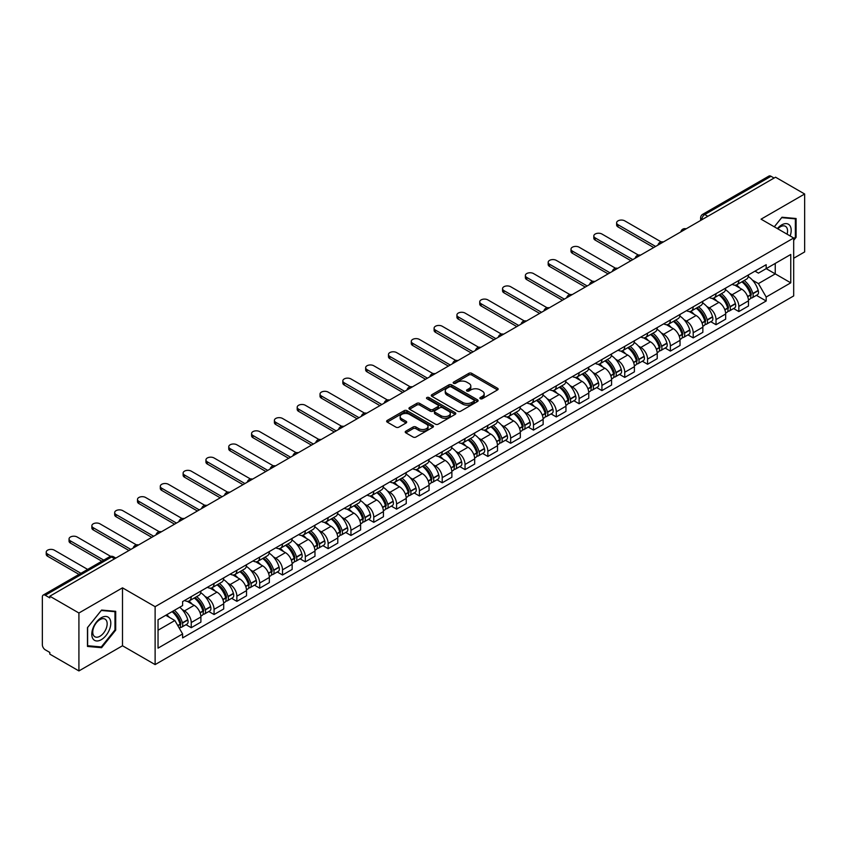<?xml version="1.0" encoding="UTF-8"?>
<svg xmlns="http://www.w3.org/2000/svg" width="847" height="847" viewBox="0 0 847 847"><rect width="100%" height="100%" fill="white"/><g stroke="black" fill="none" stroke-linecap="round" stroke-linejoin="round"><path stroke-width="1.27" d="M480.291 398.715A1.419 0.815 0 0 0 482.303 398.715L497.549 389.906A2.033 1.175 0 0 0 498.152 389.08A2.033 1.175 0 0 0 497.549 388.254L471.715 373.336A2.033 1.175 0 0 0 468.836 373.336L453.59 382.135A1.419 0.815 0 0 0 453.166 382.717A1.419 0.815 0 0 0 453.59 383.299A1.419 0.815 0 0 0 455.601 383.299L457.571 382.156A6.501 3.748 0 0 1 466.761 382.156L468.91 383.405A6.501 3.748 0 0 1 470.816 386.052A6.501 3.748 0 0 1 468.91 388.709L466.941 389.842A1.419 0.815 0 0 0 466.517 390.425A1.419 0.815 0 0 0 466.941 391.007A1.419 0.815 0 0 0 468.952 391.007L470.921 389.864A6.501 3.748 0 0 1 480.111 389.864L482.261 391.113A6.501 3.748 0 0 1 484.166 393.76A6.501 3.748 0 0 1 482.261 396.417L480.291 397.561A1.419 0.815 0 0 0 479.878 398.132A1.419 0.815 0 0 0 480.291 398.715L480.291 397.561M405.819 431.187A2.033 1.175 0 0 0 405.226 432.012A2.033 1.175 0 0 0 405.819 432.849L413.071 437.031A2.033 1.175 0 0 0 415.941 437.031L432.881 427.248A2.033 1.175 0 0 0 433.473 426.422A2.033 1.175 0 0 0 432.881 425.596L407.036 410.668A2.033 1.175 0 0 0 404.167 410.668L387.227 420.451A2.033 1.175 0 0 0 386.634 421.277A2.033 1.175 0 0 0 387.227 422.113L395.983 427.163A2.033 1.175 0 0 0 398.852 427.163L406.105 422.981A2.033 1.175 0 0 0 406.698 422.155A2.033 1.175 0 0 0 406.105 421.319L401.764 418.82A5.431 3.134 0 0 1 400.165 416.597A5.431 3.134 0 0 1 403.521 413.707A5.431 3.134 0 0 1 409.44 414.384L426.454 424.199A5.431 3.134 0 0 1 428.042 426.422A5.431 3.134 0 0 1 424.696 429.313A5.431 3.134 0 0 1 418.778 428.635L415.941 427.004A2.033 1.175 0 0 0 413.071 427.004L405.819 431.187L405.819 432.849L413.071 428.688L413.071 427.004M155.117 606.674L122.497 587.839L78.919 613.006L49.814 596.203L775.545 177.203L804.65 194.005L761.061 219.172L793.681 237.996L155.117 606.674L155.117 664.599L793.681 295.931L793.681 237.996M457.719 411.25A2.033 1.175 0 0 0 460.588 411.25L477.528 401.467A2.033 1.175 0 0 0 478.121 400.642A2.033 1.175 0 0 0 477.528 399.816L451.684 384.898A2.033 1.175 0 0 0 448.815 384.898L431.875 394.681A2.033 1.175 0 0 0 431.282 395.507A2.033 1.175 0 0 0 431.875 396.332L457.719 411.25M427.491 399.022A1.419 0.815 0 0 1 428.931 399.223L428.931 397.539L455.199 412.701A2.033 1.175 0 0 1 455.792 413.537A2.033 1.175 0 0 1 455.199 414.363L438.259 424.146A2.033 1.175 0 0 1 435.39 424.146L409.546 409.217L409.546 407.566A2.033 1.175 0 0 0 408.953 408.392A2.033 1.175 0 0 0 409.546 409.217M409.546 407.566L416.798 403.384A2.033 1.175 0 0 1 419.667 403.384L430.149 409.429A2.033 1.175 0 0 0 433.018 409.429L437.835 406.655A2.033 1.175 0 0 0 438.428 405.819A2.033 1.175 0 0 0 437.835 404.993L426.92 398.693A1.419 0.815 0 0 1 426.507 398.111A1.419 0.815 0 0 1 427.386 397.359A1.419 0.815 0 0 1 428.931 397.539M78.919 613.006L78.919 670.93L49.814 654.128L49.814 652.444L45.272 649.818A4.14 2.393 -120 0 1 42.35 644.758L42.35 596.966A4.14 2.393 -120 0 1 43.208 595.07L109.464 556.818A4.14 2.393 60 0 1 111.529 557.019L45.272 595.272A4.14 2.393 -120 0 0 43.208 595.07M793.681 258.261L804.65 251.93L804.65 194.005M78.919 670.93L122.497 645.774L155.117 664.599M49.814 596.203L49.814 597.887L45.272 595.272M707.827 216.303L704.757 214.524A4.14 2.393 60 0 0 702.682 214.323L768.938 176.07A4.14 2.393 60 0 1 771.014 176.271L704.757 214.524A4.14 2.393 120 0 0 701.835 219.595L701.835 219.765M774.084 178.05L771.014 176.271M738.838 280.473A9.518 5.495 60 0 1 736.858 284.74L746.514 279.171A9.518 5.495 -120 0 0 748.483 274.904M729.669 293.337L732.104 294.745A9.518 5.495 60 0 1 738.838 306.402L748.483 300.823A9.518 5.495 -120 0 0 741.76 289.176L734.847 285.185M748.483 300.823L748.483 305.979L738.838 311.548L733.597 308.53M736.858 284.74A9.518 5.495 60 0 1 732.179 284.317M738.838 306.402L738.838 311.548M716.022 293.644A9.518 5.495 60 0 1 714.042 297.922L723.698 292.342A9.518 5.495 -120 0 0 725.667 288.075M710.781 321.701L716.022 324.719L725.667 319.15L725.667 313.993A9.518 5.495 -120 0 0 718.944 302.347L712.031 298.356M714.042 297.922A9.518 5.495 60 0 1 709.363 297.488M706.853 306.508L709.288 307.916A9.518 5.495 60 0 1 716.022 319.573L716.022 324.719M693.195 306.815A9.518 5.495 60 0 1 691.226 311.093L700.882 305.513A9.518 5.495 -120 0 0 702.851 301.246M687.965 334.872L693.206 337.889L702.851 332.32L702.851 327.175A9.518 5.495 -120 0 0 696.128 315.518L689.214 311.527M691.226 311.093A9.518 5.495 60 0 1 686.546 310.658M684.037 319.69L686.472 321.087A9.518 5.495 60 0 1 693.206 332.744L693.206 337.889M670.379 319.997A9.518 5.495 60 0 1 668.41 324.263L678.066 318.694A9.518 5.495 -120 0 0 680.035 314.417M665.149 348.043L670.379 351.071L680.035 345.491L680.035 340.346A9.518 5.495 -120 0 0 673.312 328.689L666.398 324.697M668.41 324.263A9.518 5.495 60 0 1 663.73 323.829M661.221 332.86L663.656 334.258A9.518 5.495 60 0 1 670.379 345.915L670.379 351.071M647.563 333.167A9.518 5.495 60 0 1 645.594 337.434L655.25 331.865A9.518 5.495 -120 0 0 657.219 327.588M642.333 361.214L647.563 364.242L657.219 358.662L657.219 353.517A9.518 5.495 -120 0 0 650.496 341.86L643.582 337.879M645.594 337.434A9.518 5.495 60 0 1 640.914 337.011M638.405 346.031L640.84 347.439A9.518 5.495 60 0 1 647.563 359.086L647.563 364.242M624.747 346.338A9.518 5.495 60 0 1 622.778 350.605L632.434 345.036A9.518 5.495 -120 0 0 634.403 340.769M619.517 374.395L624.747 377.413L634.403 371.844L634.403 366.687A9.518 5.495 -120 0 0 627.68 355.031L620.766 351.05M622.778 350.605A9.518 5.495 60 0 1 618.098 350.182M615.589 359.202L618.024 360.61A9.518 5.495 60 0 1 624.747 372.267L624.747 377.413M601.931 359.509A9.518 5.495 60 0 1 599.962 363.787L609.618 358.207A9.518 5.495 -120 0 0 611.587 353.94M596.701 387.566L601.931 390.583L611.587 385.014L611.587 379.858A9.518 5.495 -120 0 0 604.864 368.212L597.95 364.221M599.962 363.787A9.518 5.495 60 0 1 595.282 363.352M592.773 372.373L595.208 373.781A9.518 5.495 60 0 1 601.931 385.438L601.931 390.583M579.115 372.68A9.518 5.495 60 0 1 577.146 376.957L586.802 371.378A9.518 5.495 -120 0 0 588.771 367.111M573.885 400.737L579.115 403.754L588.771 398.185L588.771 393.04A9.518 5.495 -120 0 0 582.048 381.383L575.134 377.391M577.146 376.957A9.518 5.495 60 0 1 572.466 376.523M569.957 385.554L572.392 386.952A9.518 5.495 60 0 1 579.115 398.609L579.115 403.754M556.299 385.861A9.518 5.495 60 0 1 554.33 390.128L563.986 384.559A9.518 5.495 -120 0 0 565.955 380.282M551.069 413.908L556.299 416.936L565.955 411.356L565.955 406.211A9.518 5.495 -120 0 0 559.232 394.554L552.318 390.562M554.33 390.128A9.518 5.495 60 0 1 549.65 389.694M547.141 398.725L549.576 400.123A9.518 5.495 60 0 1 556.299 411.78L556.299 416.936M533.483 399.032A9.518 5.495 60 0 1 531.514 403.299L541.169 397.73A9.518 5.495 -120 0 0 543.139 393.453M528.253 427.079L533.483 430.107L543.139 424.527L543.139 419.381A9.518 5.495 -120 0 0 536.416 407.725L529.502 403.733M531.514 403.299A9.518 5.495 60 0 1 526.834 402.876M524.325 411.896L526.76 413.304A9.518 5.495 60 0 1 533.483 424.95L533.483 430.107M510.667 412.203A9.518 5.495 60 0 1 508.698 416.47L518.353 410.901A9.518 5.495 -120 0 0 520.323 406.634M505.437 440.26L510.667 443.277L520.323 437.708L520.323 432.552A9.518 5.495 -120 0 0 513.6 420.895L506.686 416.915M508.698 416.47A9.518 5.495 60 0 1 504.018 416.046M501.509 425.067L503.944 426.475A9.518 5.495 60 0 1 510.667 438.121L510.667 443.277M487.851 425.374A9.518 5.495 60 0 1 485.882 429.651L495.537 424.072A9.518 5.495 -120 0 0 497.507 419.805M482.621 453.431L487.851 456.448L497.507 450.879L497.507 445.723A9.518 5.495 -120 0 0 490.784 434.077L483.87 430.085M485.882 429.651A9.518 5.495 60 0 1 481.202 429.217M478.693 438.238L481.128 439.646A9.518 5.495 60 0 1 487.851 451.303L487.851 456.448M465.035 438.545A9.518 5.495 60 0 1 463.065 442.822L472.721 437.243A9.518 5.495 -120 0 0 474.691 432.976M459.805 466.602L465.035 469.619L474.691 464.05L474.691 458.894A9.518 5.495 -120 0 0 467.968 447.248L461.054 443.256M463.065 442.822A9.518 5.495 60 0 1 458.386 442.388M455.877 451.419L458.312 452.817A9.518 5.495 60 0 1 465.035 464.474L465.035 469.619M442.219 451.726A9.518 5.495 60 0 1 440.249 455.993L449.905 450.424A9.518 5.495 -120 0 0 451.875 446.147M436.988 479.773L442.219 482.801L451.875 477.221L451.875 472.075A9.518 5.495 -120 0 0 445.151 460.419L438.238 456.427M440.249 455.993A9.518 5.495 60 0 1 435.57 455.559M433.061 464.59L435.496 465.988A9.518 5.495 60 0 1 442.219 477.644L442.219 482.801M419.403 464.897A9.518 5.495 60 0 1 417.433 469.164L427.089 463.595A9.518 5.495 -120 0 0 429.058 459.318M414.172 492.943L419.403 495.971L429.058 490.392L429.058 485.246A9.518 5.495 -120 0 0 422.325 473.589L415.422 469.598M417.433 469.164A9.518 5.495 60 0 1 412.754 468.74M410.244 477.761L412.68 479.169A9.518 5.495 60 0 1 419.403 490.815L419.403 495.971M396.587 478.068A9.518 5.495 60 0 1 394.617 482.335L404.273 476.766A9.518 5.495 -120 0 0 406.242 472.499M391.356 506.125L396.587 509.142L406.242 503.573L406.242 498.417A9.518 5.495 -120 0 0 399.509 486.76L392.606 482.779M394.617 482.335A9.518 5.495 60 0 1 389.938 481.911M387.428 490.932L389.864 492.34A9.518 5.495 60 0 1 396.587 503.986L396.587 509.142M373.771 491.239A9.518 5.495 60 0 1 371.801 495.516L381.457 489.937A9.518 5.495 -120 0 0 383.426 485.67M368.54 519.296L373.771 522.313L383.426 516.744L383.426 511.588A9.518 5.495 -120 0 0 376.693 499.942L369.79 495.95M371.801 495.516A9.518 5.495 60 0 1 367.122 495.082M364.612 504.103L367.047 505.511A9.518 5.495 60 0 1 373.771 517.168L373.771 522.313M350.954 504.41A9.518 5.495 60 0 1 348.985 508.687L358.641 503.107A9.518 5.495 -120 0 0 360.61 498.841M345.724 532.467L350.954 535.484L360.61 529.915L360.61 524.759A9.518 5.495 -120 0 0 353.877 513.113L346.974 509.121M348.985 508.687A9.518 5.495 60 0 1 344.305 508.253M341.796 517.273L344.231 518.682A9.518 5.495 60 0 1 350.954 530.338L350.954 535.484M328.138 517.591A9.518 5.495 60 0 1 326.169 521.858L335.825 516.289A9.518 5.495 -120 0 0 337.794 512.012M322.908 545.637L328.138 548.665L337.794 543.086L337.794 537.94A9.518 5.495 -120 0 0 331.061 526.283L324.157 522.292M326.169 521.858A9.518 5.495 60 0 1 321.489 521.424M318.98 530.455L321.415 531.852A9.518 5.495 60 0 1 328.138 543.509L328.138 548.665M305.322 530.762A9.518 5.495 60 0 1 303.353 535.029L313.009 529.46A9.518 5.495 -120 0 0 314.978 525.182M300.092 558.808L305.322 561.836L314.978 556.257L314.978 551.111A9.518 5.495 -120 0 0 308.244 539.454L301.341 535.463M303.353 535.029A9.518 5.495 60 0 1 298.673 534.605M296.164 543.626L298.599 545.034A9.518 5.495 60 0 1 305.322 556.68L305.322 561.836M282.506 543.933A9.518 5.495 60 0 1 280.537 548.2L290.193 542.631A9.518 5.495 -120 0 0 292.162 538.364M277.276 571.979L282.506 575.007L292.162 569.438L292.162 564.282A9.518 5.495 -120 0 0 285.428 552.625L278.525 548.644M280.537 548.2A9.518 5.495 60 0 1 275.857 547.776M273.348 556.797L275.783 558.205A9.518 5.495 60 0 1 282.506 569.851L282.506 575.007M259.69 557.104A9.518 5.495 60 0 1 257.721 561.37L267.377 555.801A9.518 5.495 -120 0 0 269.346 551.535M254.46 585.161L259.69 588.178L269.346 582.609L269.346 577.453A9.518 5.495 -120 0 0 262.612 565.807L255.709 561.815M257.721 561.37A9.518 5.495 60 0 1 253.031 560.947M250.532 569.967L252.967 571.376A9.518 5.495 60 0 1 259.69 583.032L259.69 588.178M236.874 570.275A9.518 5.495 60 0 1 234.905 574.552L244.561 568.972A9.518 5.495 -120 0 0 246.53 564.705M231.644 598.331L236.874 601.349L246.53 595.78L246.53 590.624A9.518 5.495 -120 0 0 239.796 578.977L232.893 574.986M234.905 574.552A9.518 5.495 60 0 1 230.215 574.118M227.716 583.138L230.151 584.546A9.518 5.495 60 0 1 236.874 596.203L236.874 601.349M214.058 583.445A9.518 5.495 60 0 1 212.089 587.723L221.745 582.143A9.518 5.495 -120 0 0 223.714 577.876M208.828 611.502L214.058 614.53L223.714 608.951L223.714 603.805A9.518 5.495 -120 0 0 216.98 592.148L210.077 588.157M212.089 587.723A9.518 5.495 60 0 1 207.399 587.289M204.9 596.32L207.335 597.717A9.518 5.495 60 0 1 214.058 609.374L214.058 614.53M191.242 596.627A9.518 5.495 60 0 1 189.273 600.894L198.929 595.325A9.518 5.495 -120 0 0 200.898 591.047M186.012 624.673L191.242 627.701L200.898 622.122L200.898 616.976A9.518 5.495 -120 0 0 194.164 605.319L187.261 601.328M189.273 600.894A9.518 5.495 60 0 1 184.582 600.47M182.084 609.491L184.508 610.899A9.518 5.495 60 0 1 191.242 622.545L191.242 627.701M754.995 271.146L758.436 273.126L790.759 254.471L775.249 263.417L775.249 273.888L758.436 283.597L752.485 280.166M158.04 630.232L174.863 620.523L182.613 633.948L158.04 648.135L158.04 619.76L182.613 605.573L182.613 601.603L766.186 264.688L766.186 268.647L790.759 282.834L766.186 297.022L758.436 283.597M790.759 254.471L790.759 282.834M182.613 633.948L182.613 637.918L766.186 300.992L766.186 297.022M793.681 240.326L796.095 237.319L796.095 218.505L781.982 217.234L774.296 226.805M122.497 587.839L122.497 645.774M87.474 646.441L101.587 647.701L115.7 630.136L115.7 611.322L101.587 610.062L87.474 627.616L87.474 646.441M174.863 620.523L165.79 615.282M756.413 295.349L766.186 300.992M795.365 236.895L796.095 237.319M100.094 646.833L101.587 647.701M114.97 629.723L115.7 630.136M480.852 398.916L482.261 398.101A6.501 3.748 0 0 0 484.166 395.454L484.166 393.76M470.816 386.052L470.816 387.746A6.501 3.748 0 0 1 468.91 390.393L467.502 391.208M497.528 389.927L471.715 375.02A2.033 1.175 0 0 0 468.836 375.02L454.151 383.5M477.496 401.489L451.684 386.581A2.033 1.175 0 0 0 448.815 386.581L431.896 396.354M473.939 401.224A1.419 0.815 0 0 0 474.352 400.642A1.419 0.815 0 0 0 473.939 400.059L451.25 386.963A1.419 0.815 0 0 0 449.249 386.963L447.163 388.17A6.501 3.748 0 0 0 445.257 390.816A6.501 3.748 0 0 0 447.163 393.474L462.663 402.42A6.501 3.748 0 0 0 471.853 402.42L473.939 401.224L473.939 402.907A1.419 0.815 0 0 0 474.352 402.336L474.352 400.642M445.257 390.816L445.257 392.51A6.501 3.748 0 0 0 447.163 395.168L447.163 393.474M473.939 402.907L471.853 404.114A6.501 3.748 0 0 1 462.663 404.114L447.163 395.168M409.577 409.239L416.798 405.067L416.798 403.384M438.428 405.819L438.428 407.513A2.033 1.175 0 0 1 437.835 408.339L433.018 411.123A2.033 1.175 0 0 1 430.149 411.123L419.667 405.067A2.033 1.175 0 0 0 416.798 405.067M428.931 399.223L455.178 414.374M441.022 415.708A5.431 3.134 0 0 0 446.941 416.385A5.431 3.134 0 0 0 450.297 413.495A5.431 3.134 0 0 0 448.709 411.271L442.716 407.809A2.033 1.175 0 0 0 439.837 407.809L435.03 410.594A2.033 1.175 0 0 0 434.437 411.42A2.033 1.175 0 0 0 435.03 412.245L441.022 415.708L441.022 417.402A5.431 3.134 0 0 0 446.941 418.079A5.431 3.134 0 0 0 450.297 415.178L450.297 413.495M434.437 411.42L434.437 413.103A2.033 1.175 0 0 0 435.03 413.939L435.03 412.245M441.022 417.402L435.03 413.939M428.042 426.422L428.042 428.106A5.431 3.134 0 0 1 424.696 431.007A5.431 3.134 0 0 1 418.778 430.329L415.941 428.688A2.033 1.175 0 0 0 413.071 428.688M400.165 416.597L400.165 418.291A5.431 3.134 0 0 0 401.764 420.504L401.764 418.82M406.105 421.319L406.105 422.981L401.764 420.504M432.881 425.596L432.881 427.248L407.036 412.362A2.033 1.175 0 0 0 404.167 412.362L387.248 422.124L387.227 420.451M742.427 281.532A13.033 7.528 60 0 1 742.491 281.575A13.033 7.528 60 0 1 751.067 293.263L751.141 293.538A2.53 1.461 60 0 1 750.738 295.529A2.53 1.461 60 0 1 750.686 295.55M661.179 241.893L624.747 220.855A4.754 2.742 -0 0 0 619.57 220.262A4.754 2.742 -0 0 0 616.627 222.803A4.754 2.742 -0 0 0 618.024 224.741L618.024 226.943A4.754 2.742 180 0 1 616.627 224.995L616.627 222.803M741.856 281.86A15.722 9.073 60 0 1 750.495 294.83L750.569 295.105A5.22 3.017 60 0 1 749.743 299.203L748.452 299.954M750.643 298.049A5.22 3.017 -120 0 0 752.083 297.858A5.22 3.017 -120 0 0 752.909 293.75L752.835 293.486A15.722 9.073 -120 0 0 744.195 280.516M748.293 276.567A15.722 9.073 60 0 1 758.171 290.405L758.245 290.669A5.22 3.017 60 0 1 757.419 294.767L752.083 297.858M653.715 247.546L618.024 226.943M736.488 284.931A15.722 9.073 60 0 1 739.78 288.022M655.61 246.445L618.024 224.741M747.414 288.044L749.426 289.208M790.166 235.964A13.446 7.761 120 0 0 789.923 225.651A13.446 7.761 120 0 0 777.377 228.584M787.085 234.185A10.175 5.876 120 0 0 786.588 227.367A10.175 5.876 120 0 0 785.444 226.308A10.175 5.876 120 0 0 777.8 228.828M774.317 226.816L781.686 217.658L795.365 218.875L795.365 237.107L793.681 239.203M794.454 218.357L795.365 218.875M109.528 618.469A13.446 7.761 120 0 0 96.537 621.952A13.446 7.761 120 0 0 93.064 638.956A13.446 7.761 120 0 0 106.044 635.472A13.446 7.761 120 0 0 109.528 618.469M106.193 620.184A10.175 5.876 120 0 0 105.049 619.125A10.175 5.876 120 0 0 95.573 623.879A10.175 5.876 120 0 0 93.721 635.695A10.175 5.876 120 0 0 94.875 636.753A10.175 5.876 120 0 0 104.34 632.01A10.175 5.876 120 0 0 106.193 620.184M101.291 646.949L87.622 645.721L87.622 627.489L101.291 610.475L114.97 611.703L114.97 629.935L101.291 646.949M114.059 611.174L114.97 611.703M719.611 294.703A13.033 7.528 60 0 1 719.675 294.745A13.033 7.528 60 0 1 728.251 306.434L728.325 306.709A2.53 1.461 60 0 1 727.922 308.7A2.53 1.461 60 0 1 727.869 308.732M638.363 255.063L601.931 234.026A4.754 2.742 -0 0 0 596.754 233.433A4.754 2.742 -0 0 0 593.811 235.974A4.754 2.742 -0 0 0 595.208 237.912L595.208 240.114A4.754 2.742 180 0 1 593.811 238.166L593.811 235.974M719.039 295.031A15.722 9.073 60 0 1 727.679 308.012L727.753 308.276A5.22 3.017 60 0 1 726.927 312.374L725.635 313.125M727.827 311.22A5.22 3.017 -120 0 0 729.267 311.029A5.22 3.017 -120 0 0 730.093 306.921L730.019 306.656A15.722 9.073 -120 0 0 721.379 293.687M725.477 289.748A15.722 9.073 60 0 1 735.355 303.575L735.429 303.84A5.22 3.017 60 0 1 734.603 307.948L729.267 311.029M630.899 260.717L595.208 240.114M713.672 298.102A15.722 9.073 60 0 1 716.964 301.204M632.794 259.616L595.208 237.912M724.598 301.225L726.61 302.379M696.795 307.885A13.033 7.528 60 0 1 696.859 307.916A13.033 7.528 60 0 1 705.435 319.615L705.509 319.88A2.53 1.461 60 0 1 705.106 321.871A2.53 1.461 60 0 1 705.053 321.902M615.547 268.234L579.115 247.208A4.754 2.742 -0 0 0 573.938 246.604A4.754 2.742 -0 0 0 570.994 249.145A4.754 2.742 -0 0 0 572.392 251.093L572.392 253.285A4.754 2.742 180 0 1 570.994 251.337L570.994 249.145M696.223 308.213A15.722 9.073 60 0 1 704.863 321.182L704.937 321.447A5.22 3.017 60 0 1 704.111 325.555L702.809 326.296M705 324.39A5.22 3.017 -120 0 0 706.451 324.2A5.22 3.017 -120 0 0 707.277 320.102L707.203 319.827A15.722 9.073 -120 0 0 698.563 306.858M702.661 302.919A15.722 9.073 60 0 1 712.539 316.746L712.613 317.011A5.22 3.017 60 0 1 711.787 321.119L706.451 324.2M608.082 273.888L572.392 253.285M690.856 311.273A15.722 9.073 60 0 1 694.148 314.375M609.978 272.787L572.392 251.093M701.782 314.396L703.793 315.55M673.979 321.055A13.033 7.528 60 0 1 674.043 321.087A13.033 7.528 60 0 1 682.618 332.786L682.693 333.051A2.53 1.461 60 0 1 682.29 335.041A2.53 1.461 60 0 1 682.237 335.073M592.731 281.405L556.299 260.378A4.754 2.742 -0 0 0 551.122 259.785A4.754 2.742 -0 0 0 548.178 262.316A4.754 2.742 -0 0 0 549.576 264.264L549.576 266.456A4.754 2.742 180 0 1 548.178 264.518L548.178 262.316M673.407 321.384A15.722 9.073 60 0 1 682.047 334.353L682.121 334.618A5.22 3.017 60 0 1 681.295 338.726L679.993 339.478M682.184 337.572A5.22 3.017 -120 0 0 683.635 337.371A5.22 3.017 -120 0 0 684.461 333.273L684.387 332.998A15.722 9.073 -120 0 0 675.747 320.028M679.845 316.09A15.722 9.073 60 0 1 689.723 329.917L689.797 330.192A5.22 3.017 60 0 1 688.971 334.29L683.635 337.371M585.266 287.059L549.576 266.456M668.039 324.443A15.722 9.073 60 0 1 671.322 327.545M587.162 285.958L549.576 264.264M678.966 327.567L680.977 328.721M651.163 334.226A13.033 7.528 60 0 1 651.227 334.258A13.033 7.528 60 0 1 659.802 345.957L659.877 346.222A2.53 1.461 60 0 1 659.474 348.212A2.53 1.461 60 0 1 659.421 348.244M569.915 294.587L533.483 273.549A4.754 2.742 -0 0 0 528.306 272.956A4.754 2.742 -0 0 0 525.362 275.487A4.754 2.742 -0 0 0 526.76 277.435L526.76 279.626A4.754 2.742 180 0 1 525.362 277.689L525.362 275.487M650.591 334.554A15.722 9.073 60 0 1 659.231 347.524L659.305 347.799A5.22 3.017 60 0 1 658.479 351.897L657.177 352.648M659.368 350.743A5.22 3.017 -120 0 0 660.819 350.542A5.22 3.017 -120 0 0 661.645 346.444L661.571 346.169A15.722 9.073 -120 0 0 652.931 333.199M657.028 329.261A15.722 9.073 60 0 1 666.907 343.088L666.981 343.363A5.22 3.017 60 0 1 666.155 347.461L660.819 350.542M562.45 300.23L526.76 279.626M645.223 337.614A15.722 9.073 60 0 1 648.506 340.716M564.346 299.139L526.76 277.435M656.15 340.738L658.161 341.902M628.347 347.397A13.033 7.528 60 0 1 628.41 347.439A13.033 7.528 60 0 1 636.986 359.128L637.06 359.403A2.53 1.461 60 0 1 636.658 361.394A2.53 1.461 60 0 1 636.605 361.415M547.098 307.757L510.667 286.72A4.754 2.742 -0 0 0 505.49 286.127A4.754 2.742 -0 0 0 502.546 288.668A4.754 2.742 -0 0 0 503.944 290.606L503.944 292.797A4.754 2.742 180 0 1 502.546 290.86L502.546 288.668M627.775 347.725A15.722 9.073 60 0 1 636.415 360.695L636.489 360.97A5.22 3.017 60 0 1 635.663 365.068L634.361 365.819M636.552 363.914A5.22 3.017 -120 0 0 638.003 363.723A5.22 3.017 -120 0 0 638.829 359.615L638.754 359.35A15.722 9.073 -120 0 0 630.115 346.381M634.212 342.432A15.722 9.073 60 0 1 644.091 356.269L644.165 356.534A5.22 3.017 60 0 1 643.339 360.631L638.003 363.723M539.624 313.411L503.944 292.797M622.407 350.796A15.722 9.073 60 0 1 625.689 353.887M541.529 312.31L503.944 290.606M633.334 353.908L635.345 355.073M605.531 360.568A13.033 7.528 60 0 1 605.594 360.61A13.033 7.528 60 0 1 614.17 372.299L614.244 372.574A2.53 1.461 60 0 1 613.842 374.565A2.53 1.461 60 0 1 613.789 374.596M524.282 320.928L487.851 299.891A4.754 2.742 -0 0 0 482.674 299.298A4.754 2.742 -0 0 0 479.73 301.839A4.754 2.742 -0 0 0 481.128 303.777L481.128 305.979A4.754 2.742 180 0 1 479.73 304.031L479.73 301.839M604.959 360.896A15.722 9.073 60 0 1 613.599 373.866L613.673 374.141A5.22 3.017 60 0 1 612.847 378.238L611.545 378.99M613.736 377.084A5.22 3.017 -120 0 0 615.187 376.894A5.22 3.017 -120 0 0 616.013 372.786L615.938 372.521A15.722 9.073 -120 0 0 607.299 359.552M611.386 355.613A15.722 9.073 60 0 1 621.274 369.44L621.349 369.705A5.22 3.017 60 0 1 620.523 373.813L615.187 376.894M516.808 326.582L481.128 305.979M599.591 363.966A15.722 9.073 60 0 1 602.873 367.069M518.713 325.481L481.128 303.777M610.518 367.09L612.529 368.244M582.715 373.749A13.033 7.528 60 0 1 582.778 373.781A13.033 7.528 60 0 1 591.354 385.48L591.428 385.745A2.53 1.461 60 0 1 591.026 387.735A2.53 1.461 60 0 1 590.973 387.767M501.466 334.099L465.035 313.072A4.754 2.742 -0 0 0 459.857 312.469A4.754 2.742 -0 0 0 456.914 315.01A4.754 2.742 -0 0 0 458.312 316.958L458.312 319.15A4.754 2.742 180 0 1 456.914 317.202L456.914 315.01M582.143 374.078A15.722 9.073 60 0 1 590.783 387.047L590.857 387.312A5.22 3.017 60 0 1 590.031 391.42L588.729 392.161M590.92 390.255A5.22 3.017 -120 0 0 592.371 390.065A5.22 3.017 -120 0 0 593.196 385.967L593.122 385.692A15.722 9.073 -120 0 0 584.483 372.722M588.57 368.784A15.722 9.073 60 0 1 598.458 382.611L598.533 382.876A5.22 3.017 60 0 1 597.707 386.984L592.371 390.065M493.992 339.753L458.312 319.15M576.775 377.137A15.722 9.073 60 0 1 580.057 380.239M495.897 338.652L458.312 316.958M587.702 380.261L589.713 381.415M559.899 386.92A13.033 7.528 60 0 1 559.962 386.952A13.033 7.528 60 0 1 568.538 398.651L568.612 398.916A2.53 1.461 60 0 1 568.21 400.906A2.53 1.461 60 0 1 568.157 400.938M478.65 347.27L442.219 326.243A4.754 2.742 -0 0 0 437.041 325.65A4.754 2.742 -0 0 0 434.098 328.181A4.754 2.742 -0 0 0 435.496 330.129L435.496 332.32A4.754 2.742 180 0 1 434.098 330.383L434.098 328.181M559.327 387.248A15.722 9.073 60 0 1 567.966 400.218L568.041 400.483A5.22 3.017 60 0 1 567.215 404.591L565.912 405.342M568.104 403.437A5.22 3.017 -120 0 0 569.555 403.236A5.22 3.017 -120 0 0 570.38 399.138L570.306 398.863A15.722 9.073 -120 0 0 561.667 385.893M565.754 381.955A15.722 9.073 60 0 1 575.642 395.782L575.716 396.057A5.22 3.017 60 0 1 574.891 400.155L569.555 403.236M471.176 352.924L435.496 332.32M553.959 390.308A15.722 9.073 60 0 1 557.241 393.41M473.081 351.823L435.496 330.129M564.885 393.432L566.897 394.586M537.072 400.091A13.033 7.528 60 0 1 537.146 400.123A13.033 7.528 60 0 1 545.722 411.822L545.796 412.087A2.53 1.461 60 0 1 545.394 414.077A2.53 1.461 60 0 1 545.341 414.109M455.834 360.451L419.403 339.414A4.754 2.742 -0 0 0 414.225 338.821A4.754 2.742 -0 0 0 411.282 341.352A4.754 2.742 -0 0 0 412.68 343.3L412.68 345.491A4.754 2.742 180 0 1 411.282 343.554L411.282 341.352M536.511 400.419A15.722 9.073 60 0 1 545.15 413.389L545.224 413.664A5.22 3.017 60 0 1 544.399 417.762L543.096 418.513M545.288 416.608A5.22 3.017 -120 0 0 546.739 416.406A5.22 3.017 -120 0 0 547.564 412.309L547.49 412.034A15.722 9.073 -120 0 0 538.851 399.064M542.938 395.126A15.722 9.073 60 0 1 552.826 408.953L552.9 409.228A5.22 3.017 60 0 1 552.075 413.325L546.739 416.406M448.359 366.095L412.68 345.491M531.143 403.479A15.722 9.073 60 0 1 534.425 406.581M450.265 365.004L412.68 343.3M542.069 406.602L544.07 407.756M514.256 413.262A13.033 7.528 60 0 1 514.33 413.304A13.033 7.528 60 0 1 522.895 424.993L522.98 425.268A2.53 1.461 60 0 1 522.578 427.259A2.53 1.461 60 0 1 522.525 427.28M433.018 373.622L396.587 352.585A4.754 2.742 -0 0 0 391.399 351.992A4.754 2.742 -0 0 0 388.466 354.533A4.754 2.742 -0 0 0 389.864 356.471L389.864 358.662A4.754 2.742 180 0 1 388.466 356.725L388.466 354.533M513.695 413.59A15.722 9.073 60 0 1 522.334 426.56L522.408 426.835A5.22 3.017 60 0 1 521.583 430.932L520.28 431.684M522.472 429.778A5.22 3.017 -120 0 0 523.922 429.577A5.22 3.017 -120 0 0 524.748 425.48L524.674 425.215A15.722 9.073 -120 0 0 516.035 412.245M520.122 408.296A15.722 9.073 60 0 1 530.01 422.134L530.084 422.399A5.22 3.017 60 0 1 529.259 426.496L523.922 429.577M425.543 379.265L389.864 358.662M508.327 416.66A15.722 9.073 60 0 1 511.609 419.752M427.449 378.175L389.864 356.471M519.253 419.773L521.254 420.938M491.44 426.433A13.033 7.528 60 0 1 491.514 426.475A13.033 7.528 60 0 1 500.079 438.164L500.164 438.439A2.53 1.461 60 0 1 499.762 440.429A2.53 1.461 60 0 1 499.709 440.461M410.202 386.793L373.771 365.756A4.754 2.742 -0 0 0 368.583 365.163A4.754 2.742 -0 0 0 365.65 367.704A4.754 2.742 -0 0 0 367.047 369.641L367.047 371.844A4.754 2.742 180 0 1 365.65 369.895L365.65 367.704M490.879 426.761A15.722 9.073 60 0 1 499.518 439.731L499.592 440.006A5.22 3.017 60 0 1 498.767 444.103L497.464 444.855M499.656 442.949A5.22 3.017 -120 0 0 501.106 442.759A5.22 3.017 -120 0 0 501.932 438.651L501.858 438.386A15.722 9.073 -120 0 0 493.219 425.416M497.305 421.478A15.722 9.073 60 0 1 507.194 435.305L507.268 435.57A5.22 3.017 60 0 1 506.442 439.678L501.106 442.759M402.727 392.447L367.047 371.844M485.511 429.831A15.722 9.073 60 0 1 488.793 432.933M404.633 391.346L367.047 369.641M496.437 432.955L498.438 434.109M468.624 439.604A13.033 7.528 60 0 1 468.698 439.646A13.033 7.528 60 0 1 477.263 451.335L477.348 451.61A2.53 1.461 60 0 1 476.946 453.6A2.53 1.461 60 0 1 476.882 453.632M387.386 399.964L350.954 378.937A4.754 2.742 -0 0 0 345.767 378.334A4.754 2.742 -0 0 0 342.834 380.875A4.754 2.742 -0 0 0 344.231 382.812L344.231 385.014A4.754 2.742 180 0 1 342.834 383.066L342.834 380.875M468.063 439.942A15.722 9.073 60 0 1 476.702 452.912L476.776 453.177A5.22 3.017 60 0 1 475.95 457.274L474.648 458.026M476.84 456.12A5.22 3.017 -120 0 0 478.29 455.93A5.22 3.017 -120 0 0 479.116 451.832L479.042 451.557A15.722 9.073 -120 0 0 470.403 438.587M474.489 434.649A15.722 9.073 60 0 1 484.378 448.476L484.452 448.741A5.22 3.017 60 0 1 483.626 452.849L478.29 455.93M379.911 405.618L344.231 385.014M462.695 443.002A15.722 9.073 60 0 1 465.977 446.104M381.817 404.517L344.231 382.812M473.621 446.125L475.622 447.28M445.808 452.785A13.033 7.528 60 0 1 445.882 452.817A13.033 7.528 60 0 1 454.447 464.516L454.532 464.781A2.53 1.461 60 0 1 454.13 466.771A2.53 1.461 60 0 1 454.066 466.803M364.57 413.135L328.138 392.108A4.754 2.742 -0 0 0 322.951 391.515A4.754 2.742 -0 0 0 320.018 394.046A4.754 2.742 -0 0 0 321.415 395.994L321.415 398.185A4.754 2.742 180 0 1 320.018 396.248L320.018 394.046M445.247 453.113A15.722 9.073 60 0 1 453.876 466.083L453.96 466.348A5.22 3.017 60 0 1 453.134 470.456L451.832 471.197M454.024 469.302A5.22 3.017 -120 0 0 455.474 469.1A5.22 3.017 -120 0 0 456.3 465.003L456.226 464.728A15.722 9.073 -120 0 0 447.587 451.758M451.673 447.819A15.722 9.073 60 0 1 461.562 461.647L461.636 461.922A5.22 3.017 60 0 1 460.81 466.019L455.474 469.1M357.095 418.789L321.415 398.185M439.879 456.173A15.722 9.073 60 0 1 443.161 459.275M359.001 417.687L321.415 395.994M450.805 459.296L452.806 460.45M422.992 465.956A13.033 7.528 60 0 1 423.066 465.988A13.033 7.528 60 0 1 431.631 477.687L431.716 477.952A2.53 1.461 60 0 1 431.314 479.942A2.53 1.461 60 0 1 431.25 479.974M341.754 426.316L305.322 405.279A4.754 2.742 -0 0 0 300.134 404.686A4.754 2.742 -0 0 0 297.202 407.216A4.754 2.742 -0 0 0 298.599 409.165L298.599 411.356A4.754 2.742 180 0 1 297.202 409.419L297.202 407.216M422.431 466.284A15.722 9.073 60 0 1 431.059 479.254L431.144 479.529A5.22 3.017 60 0 1 430.318 483.626L429.016 484.378M431.208 482.472A5.22 3.017 -120 0 0 432.658 482.271A5.22 3.017 -120 0 0 433.484 478.174L433.399 477.899A15.722 9.073 -120 0 0 424.771 464.929M428.857 460.99A15.722 9.073 60 0 1 438.746 474.818L438.82 475.093A5.22 3.017 60 0 1 437.994 479.19L432.658 482.271M334.279 431.959L298.599 411.356M417.063 469.344A15.722 9.073 60 0 1 420.345 472.446M336.185 430.869L298.599 409.165M427.989 472.467L429.99 473.621M400.176 479.127A13.033 7.528 60 0 1 400.25 479.169A13.033 7.528 60 0 1 408.815 490.858L408.9 491.133A2.53 1.461 60 0 1 408.498 493.113A2.53 1.461 60 0 1 408.434 493.145M318.938 439.487L282.506 418.45A4.754 2.742 -0 0 0 277.318 417.857A4.754 2.742 -0 0 0 274.386 420.398A4.754 2.742 -0 0 0 275.783 422.335L275.783 424.527A4.754 2.742 180 0 1 274.386 422.589L274.386 420.398M399.604 479.455A15.722 9.073 60 0 1 408.243 492.425L408.328 492.7A5.22 3.017 60 0 1 407.502 496.797L406.2 497.549M408.392 495.643A5.22 3.017 -120 0 0 409.842 495.442A5.22 3.017 -120 0 0 410.668 491.345L410.583 491.08A15.722 9.073 -120 0 0 401.954 478.11M406.041 474.161A15.722 9.073 60 0 1 415.93 487.999L416.004 488.264A5.22 3.017 60 0 1 415.178 492.361L409.842 495.442M311.463 445.13L275.783 424.527M394.247 482.525A15.722 9.073 60 0 1 397.529 485.617M313.369 444.04L275.783 422.335M405.173 485.638L407.174 486.803M377.36 492.298A13.033 7.528 60 0 1 377.434 492.34A13.033 7.528 60 0 1 385.999 504.029L386.084 504.304A2.53 1.461 60 0 1 385.681 506.294A2.53 1.461 60 0 1 385.618 506.326M296.122 452.658L259.69 431.621A4.754 2.742 -0 0 0 254.502 431.028A4.754 2.742 -0 0 0 251.57 433.569A4.754 2.742 -0 0 0 252.967 435.506L252.967 437.708A4.754 2.742 180 0 1 251.57 435.76L251.57 433.569M376.788 492.626A15.722 9.073 60 0 1 385.427 505.595L385.512 505.871A5.22 3.017 60 0 1 384.686 509.968L383.384 510.72M385.576 508.814A5.22 3.017 -120 0 0 387.026 508.624A5.22 3.017 -120 0 0 387.852 504.516L387.767 504.251A15.722 9.073 -120 0 0 379.128 491.281M383.225 487.332A15.722 9.073 60 0 1 393.114 501.17L393.188 501.435A5.22 3.017 60 0 1 392.362 505.543L387.026 508.624M288.647 458.312L252.967 437.708M371.431 495.696A15.722 9.073 60 0 1 374.713 498.788M290.553 457.211L252.967 435.506M382.357 498.819L384.358 499.974M354.544 505.468A13.033 7.528 60 0 1 354.607 505.511A13.033 7.528 60 0 1 363.183 517.199L363.268 517.475A2.53 1.461 60 0 1 362.865 519.465A2.53 1.461 60 0 1 362.802 519.497M273.306 465.829L236.874 444.802A4.754 2.742 -0 0 0 231.686 444.199A4.754 2.742 -0 0 0 228.754 446.74A4.754 2.742 -0 0 0 230.151 448.677L230.151 450.879A4.754 2.742 180 0 1 228.754 448.931L228.754 446.74M353.972 505.807A15.722 9.073 60 0 1 362.611 518.777L362.696 519.042A5.22 3.017 60 0 1 361.87 523.139L360.568 523.891M362.76 521.985A5.22 3.017 -120 0 0 364.21 521.794A5.22 3.017 -120 0 0 365.036 517.697L364.951 517.422A15.722 9.073 -120 0 0 356.312 504.452M360.409 500.513A15.722 9.073 60 0 1 370.298 514.341L370.372 514.605A5.22 3.017 60 0 1 369.546 518.713L364.21 521.794M265.831 471.483L230.151 450.879M348.615 508.867A15.722 9.073 60 0 1 351.897 511.969M267.737 470.381L230.151 448.677M359.541 511.99L361.542 513.144M331.728 518.65A13.033 7.528 60 0 1 331.791 518.682A13.033 7.528 60 0 1 340.367 530.381L340.452 530.646A2.53 1.461 60 0 1 340.049 532.636A2.53 1.461 60 0 1 339.986 532.668M250.49 479L214.058 457.973A4.754 2.742 -0 0 0 208.87 457.38A4.754 2.742 -0 0 0 205.937 459.91A4.754 2.742 -0 0 0 207.335 461.859L207.335 464.05A4.754 2.742 180 0 1 205.937 462.113L205.937 459.91M331.156 518.978A15.722 9.073 60 0 1 339.795 531.948L339.88 532.212A5.22 3.017 60 0 1 339.054 536.32L337.752 537.062M339.943 535.166A5.22 3.017 -120 0 0 341.394 534.965A5.22 3.017 -120 0 0 342.22 530.868L342.135 530.593A15.722 9.073 -120 0 0 333.496 517.623M337.593 513.684A15.722 9.073 60 0 1 347.482 527.512L347.556 527.787A5.22 3.017 60 0 1 346.73 531.884L341.394 534.965M243.015 484.653L207.335 464.05M325.799 522.038A15.722 9.073 60 0 1 329.081 525.14M244.921 483.552L207.335 461.859M336.725 525.161L338.726 526.315M308.911 531.821A13.033 7.528 60 0 1 308.975 531.852A13.033 7.528 60 0 1 317.551 543.552L317.636 543.816A2.53 1.461 60 0 1 317.233 545.807A2.53 1.461 60 0 1 317.17 545.839M227.674 492.181L191.242 471.144A4.754 2.742 -0 0 0 186.054 470.551A4.754 2.742 -0 0 0 183.121 473.081A4.754 2.742 -0 0 0 184.508 475.029L184.508 477.221A4.754 2.742 180 0 1 183.121 475.283L183.121 473.081M308.34 532.149A15.722 9.073 60 0 1 316.979 545.119L317.064 545.394A5.22 3.017 60 0 1 316.238 549.491L314.936 550.243M317.127 548.337A5.22 3.017 -120 0 0 318.578 548.136A5.22 3.017 -120 0 0 319.404 544.039L319.319 543.763A15.722 9.073 -120 0 0 310.68 530.794M314.777 526.855A15.722 9.073 60 0 1 324.666 540.682L324.74 540.958A5.22 3.017 60 0 1 323.914 545.055L318.578 548.136M220.199 497.824L184.508 477.221M302.982 535.209A15.722 9.073 60 0 1 306.265 538.311M222.105 496.734L184.508 475.029M313.909 538.332L315.91 539.486M286.095 544.992A13.033 7.528 60 0 1 286.159 545.034A13.033 7.528 60 0 1 294.735 556.723L294.809 556.998A2.53 1.461 60 0 1 294.417 558.978A2.53 1.461 60 0 1 294.354 559.009M204.858 505.352L168.426 484.315A4.754 2.742 -0 0 0 163.238 483.722A4.754 2.742 -0 0 0 160.305 486.263A4.754 2.742 -0 0 0 161.692 488.2L161.692 490.392A4.754 2.742 180 0 1 160.305 488.454L160.305 486.263M285.524 545.32A15.722 9.073 60 0 1 294.163 558.289L294.248 558.565A5.22 3.017 60 0 1 293.422 562.662L292.12 563.414M294.311 561.508A5.22 3.017 -120 0 0 295.762 561.307A5.22 3.017 -120 0 0 296.588 557.21L296.503 556.945A15.722 9.073 -120 0 0 287.864 543.975M291.961 540.026A15.722 9.073 60 0 1 301.85 553.853L301.924 554.129A5.22 3.017 60 0 1 301.098 558.226L295.762 561.307M197.383 510.995L161.692 490.392M280.166 548.39A15.722 9.073 60 0 1 283.449 551.482M199.289 509.905L161.692 488.2M291.093 551.503L293.094 552.668M263.279 558.162A13.033 7.528 60 0 1 263.343 558.205A13.033 7.528 60 0 1 271.919 569.893L271.993 570.169A2.53 1.461 60 0 1 271.601 572.159A2.53 1.461 60 0 1 271.538 572.191M182.041 518.523L145.61 497.485A4.754 2.742 -0 0 0 140.422 496.893A4.754 2.742 -0 0 0 137.489 499.434A4.754 2.742 -0 0 0 138.876 501.371L138.876 503.573A4.754 2.742 180 0 1 137.489 501.625L137.489 499.434M262.708 558.491A15.722 9.073 60 0 1 271.347 571.46L271.432 571.736A5.22 3.017 60 0 1 270.606 575.833L269.304 576.585M271.495 574.679A5.22 3.017 -120 0 0 272.946 574.488A5.22 3.017 -120 0 0 273.772 570.38L273.687 570.116A15.722 9.073 -120 0 0 265.047 557.146M269.145 553.197A15.722 9.073 60 0 1 279.034 567.035L279.108 567.299A5.22 3.017 60 0 1 278.282 571.397L272.946 574.488M174.567 524.177L138.876 503.573M257.35 561.561A15.722 9.073 60 0 1 260.632 564.653M176.472 523.075L138.876 501.371M268.277 564.684L270.278 565.838M240.463 571.333A13.033 7.528 60 0 1 240.527 571.376A13.033 7.528 60 0 1 249.103 583.064L249.177 583.339A2.53 1.461 60 0 1 248.785 585.33A2.53 1.461 60 0 1 248.722 585.362M159.225 531.694L122.794 510.667A4.754 2.742 -0 0 0 117.606 510.063A4.754 2.742 -0 0 0 114.673 512.604A4.754 2.742 -0 0 0 116.06 514.542L116.06 516.744A4.754 2.742 180 0 1 114.673 514.796L114.673 512.604M239.892 571.672A15.722 9.073 60 0 1 248.531 584.642L248.616 584.906A5.22 3.017 60 0 1 247.79 589.004L246.488 589.756M248.679 587.85A5.22 3.017 -120 0 0 250.13 587.659A5.22 3.017 -120 0 0 250.956 583.551L250.871 583.287A15.722 9.073 -120 0 0 242.231 570.317M246.329 566.378A15.722 9.073 60 0 1 256.218 580.206L256.292 580.47A5.22 3.017 60 0 1 255.466 584.578L250.13 587.659M151.751 537.347L116.06 516.744M234.534 574.732A15.722 9.073 60 0 1 237.816 577.834M153.656 536.246L116.06 514.542M245.461 577.855L247.462 579.009M217.647 584.515A13.033 7.528 60 0 1 217.711 584.546A13.033 7.528 60 0 1 226.287 596.246L226.361 596.51A2.53 1.461 60 0 1 225.969 598.501A2.53 1.461 60 0 1 225.905 598.533M136.409 544.865L99.978 523.838A4.754 2.742 -0 0 0 94.79 523.234A4.754 2.742 -0 0 0 91.857 525.775A4.754 2.742 -0 0 0 93.244 527.723L93.244 529.915A4.754 2.742 180 0 1 91.857 527.977L91.857 525.775M217.076 584.843A15.722 9.073 60 0 1 225.715 597.813L225.789 598.077A5.22 3.017 60 0 1 224.974 602.185L223.672 602.926M225.863 601.031A5.22 3.017 -120 0 0 227.314 600.83A5.22 3.017 -120 0 0 228.139 596.733L228.055 596.457A15.722 9.073 -120 0 0 219.415 583.488M223.513 579.549A15.722 9.073 60 0 1 233.391 593.376L233.476 593.652A5.22 3.017 60 0 1 232.65 597.749L227.314 600.83M128.935 550.518L93.244 529.915M211.718 587.903A15.722 9.073 60 0 1 215 591.005M130.84 549.417L93.244 527.723M222.645 591.026L224.646 592.18M194.831 597.686A13.033 7.528 60 0 1 194.895 597.717A13.033 7.528 60 0 1 203.471 609.417L203.545 609.681A2.53 1.461 60 0 1 203.153 611.672A2.53 1.461 60 0 1 203.089 611.703M110.661 556.352L77.162 537.009A4.754 2.742 -0 0 0 71.974 536.416A4.754 2.742 -0 0 0 69.041 538.946A4.754 2.742 -0 0 0 70.428 540.894L70.428 543.086A4.754 2.742 180 0 1 69.041 541.148L69.041 538.946M194.259 598.014A15.722 9.073 60 0 1 202.899 610.983L202.973 611.248A5.22 3.017 60 0 1 202.158 615.356L200.855 616.108M203.047 614.202A5.22 3.017 -120 0 0 204.498 614.001A5.22 3.017 -120 0 0 205.313 609.904L205.239 609.628A15.722 9.073 -120 0 0 196.599 596.659M200.697 592.72A15.722 9.073 60 0 1 210.575 606.547L210.659 606.823A5.22 3.017 60 0 1 209.834 610.92L204.498 614.001M101.831 561.222L70.428 543.086M188.902 601.074A15.722 9.073 60 0 1 192.184 604.176M103.736 560.121L70.428 540.894M199.828 604.197L201.83 605.351M172.714 611.29A13.033 7.528 60 0 1 180.655 622.587L180.729 622.863A2.53 1.461 60 0 1 180.337 624.842A2.53 1.461 60 0 1 180.273 624.874M87.643 569.406L54.346 550.179A4.754 2.742 -0 0 0 49.158 549.587A4.754 2.742 -0 0 0 46.225 552.128A4.754 2.742 -0 0 0 47.612 554.065L47.612 556.257A4.754 2.742 180 0 1 46.225 554.319L46.225 552.128M172.057 611.672A15.722 9.073 60 0 1 180.083 624.154L180.157 624.43A5.22 3.017 60 0 1 179.448 628.463M180.231 627.373A5.22 3.017 -120 0 0 181.681 627.172A5.22 3.017 -120 0 0 182.497 623.074L182.423 622.81A15.722 9.073 -120 0 0 174.397 610.316M179.733 607.235A15.722 9.073 60 0 1 187.759 619.718L187.843 619.993A5.22 3.017 60 0 1 187.018 624.091L181.681 627.172M79.015 574.393L47.612 556.257M166.721 614.753A15.722 9.073 60 0 1 169.368 617.347M80.92 573.292L47.612 554.065M177.012 617.368L179.013 618.532M701.972 219.68L701.835 219.595A4.14 2.393 0 0 1 700.617 217.901L700.617 220.464M214.058 609.374L223.714 603.805M236.874 596.203L246.53 590.624M259.69 583.032L269.346 577.453M282.506 569.851L292.162 564.282M305.322 556.68L314.978 551.111M328.138 543.509L337.794 537.94M350.954 530.338L360.61 524.759M373.771 517.168L383.426 511.588M396.587 503.986L406.242 498.417M419.403 490.815L429.058 485.246M442.219 477.644L451.875 472.075M465.035 464.474L474.691 458.894M487.851 451.303L497.507 445.723M510.667 438.121L520.323 432.552M533.483 424.95L543.139 419.381M556.299 411.78L565.955 406.211M579.115 398.609L588.771 393.04M601.931 385.438L611.587 379.858M624.747 372.267L634.403 366.687M647.563 359.086L657.219 353.517M670.379 345.915L680.035 340.346M693.206 332.744L702.851 327.175M716.022 319.573L725.667 313.993M191.242 622.545L200.898 616.976M184.508 610.899L194.164 605.319M207.335 597.717L216.98 592.148M230.151 584.546L239.796 578.977M252.967 571.376L262.612 565.807M275.783 558.205L285.428 552.625M298.599 545.034L308.244 539.454M321.415 531.852L331.061 526.283M344.231 518.682L353.877 513.113M367.047 505.511L376.693 499.942M389.864 492.34L399.509 486.76M412.68 479.169L422.325 473.589M435.496 465.988L445.151 460.419M458.312 452.817L467.968 447.248M481.128 439.646L490.784 434.077M503.944 426.475L513.6 420.895M526.76 413.304L536.416 407.725M549.576 400.123L559.232 394.554M572.392 386.952L582.048 381.383M595.208 373.781L604.864 368.212M618.024 360.61L627.68 355.031M640.84 347.439L650.496 341.86M663.656 334.258L673.312 328.689M686.472 321.087L696.128 315.518M709.288 307.916L718.944 302.347M732.104 294.745L741.76 289.176M685.774 229.029A4.14 2.393 120 0 0 683.953 230.088M662.957 242.2A4.14 2.393 120 0 0 661.136 243.258M640.141 255.371A4.14 2.393 120 0 0 638.32 256.429M617.325 268.541A4.14 2.393 120 0 0 615.504 269.6M594.509 281.723A4.14 2.393 120 0 0 592.688 282.771M571.693 294.894A4.14 2.393 120 0 0 569.872 295.942M548.877 308.064A4.14 2.393 120 0 0 547.056 309.123M526.061 321.235A4.14 2.393 120 0 0 524.24 322.294M503.245 334.406A4.14 2.393 120 0 0 501.424 335.465M480.429 347.588A4.14 2.393 120 0 0 478.608 348.636M457.613 360.758A4.14 2.393 120 0 0 455.792 361.807M434.797 373.929A4.14 2.393 120 0 0 432.976 374.988M411.981 387.1A4.14 2.393 120 0 0 410.16 388.159M389.165 400.271A4.14 2.393 120 0 0 387.333 401.33M366.349 413.452A4.14 2.393 120 0 0 364.517 414.501M343.533 426.623A4.14 2.393 120 0 0 341.701 427.671M320.717 439.794A4.14 2.393 120 0 0 318.885 440.853M297.9 452.965A4.14 2.393 120 0 0 296.069 454.024M275.084 466.136A4.14 2.393 120 0 0 273.253 467.195M252.268 479.317A4.14 2.393 120 0 0 250.437 480.365M229.452 492.488A4.14 2.393 120 0 0 227.621 493.536M206.636 505.659A4.14 2.393 120 0 0 204.805 506.718M183.82 518.83A4.14 2.393 120 0 0 181.989 519.889M161.004 532.001A4.14 2.393 120 0 0 159.172 533.059M138.188 545.182A4.14 2.393 120 0 0 136.356 546.23M114.599 558.798L111.529 557.019A4.14 2.393 120 0 1 113.604 556.818A4.14 4.14 0 0 0 109.464 556.818M482.261 398.101L482.261 396.417M466.941 391.007L466.941 389.842M468.91 390.393L468.91 388.709M453.59 383.299L453.59 382.135M468.836 375.02L468.836 373.336M471.715 375.02L471.715 373.336M497.549 389.906L497.549 388.254M431.875 396.332L431.875 394.681M448.815 386.581L448.815 384.898M451.684 386.581L451.684 384.898M477.528 401.467L477.528 399.816M462.663 404.114L462.663 402.42M471.853 404.114L471.853 402.42M419.667 405.067L419.667 403.384M430.149 411.123L430.149 409.429M433.018 411.123L433.018 409.429M437.835 408.339L437.835 406.655M455.199 414.363L455.199 412.701M415.941 428.688L415.941 427.004M418.778 430.329L418.778 428.635M404.167 412.362L404.167 410.668M407.036 412.362L407.036 410.668M747.71 296.757L750.569 295.105M752.909 293.75L758.245 290.669M752.835 293.486L758.171 290.405M747.615 296.492L751.268 294.364M724.894 309.928L727.753 308.276M730.093 306.921L735.429 303.84M730.019 306.656L735.355 303.575M724.799 309.663L728.452 307.535M702.078 323.099L704.937 321.447M707.277 320.102L712.613 317.011M707.203 319.827L712.539 316.746M701.983 322.845L705.636 320.706M679.262 336.27L682.121 334.618M684.461 333.273L689.797 330.192M684.387 332.998L689.723 329.917M679.167 336.015L682.82 333.887M656.446 349.451L659.305 347.799M661.645 346.444L666.981 343.363M661.571 346.169L666.907 343.088M659.22 347.503L660.004 347.058M656.351 349.186L659.231 347.524M633.63 362.622L636.489 360.97M638.829 359.615L644.165 356.534M638.754 359.35L644.091 356.269M636.404 360.674L637.188 360.229M633.535 362.357L636.415 360.695M610.814 375.793L613.673 374.141M616.013 372.786L621.349 369.705M615.938 372.521L621.274 369.44M610.719 375.528L614.371 373.4M587.998 388.964L590.857 387.312M593.196 385.967L598.533 382.876M593.122 385.692L598.458 382.611M587.903 388.709L591.555 386.571M565.182 402.134L568.041 400.483M570.38 399.138L575.716 396.057M570.306 398.863L575.642 395.782M565.087 401.88L568.739 399.752M542.366 415.316L545.224 413.664M547.564 412.309L552.9 409.228M547.49 412.034L552.826 408.953M542.271 415.051L545.923 412.923M519.55 428.487L522.408 426.835M524.748 425.48L530.084 422.399M524.674 425.215L530.01 422.134M522.324 426.539L523.107 426.094M519.455 428.222L522.334 426.56M496.734 441.658L499.592 440.006M501.932 438.651L507.268 435.57M501.858 438.386L507.194 435.305M499.508 439.72L500.281 439.265M496.638 441.393L499.518 439.731M473.918 454.828L476.776 453.177M479.116 451.832L484.452 448.741M479.042 451.557L484.378 448.476M476.692 452.891L477.464 452.436M473.822 454.574L476.702 452.912M451.102 467.999L453.96 466.348M456.3 465.003L461.636 461.922M456.226 464.728L461.562 461.647M451.006 467.745L454.648 465.617M428.286 481.17L431.144 479.529M433.484 478.174L438.82 475.093M433.399 477.899L438.746 474.818M428.19 480.916L431.832 478.788M405.469 494.352L408.328 492.7M410.668 491.345L416.004 488.264M410.583 491.08L415.93 487.999M405.374 494.087L409.016 491.959M382.653 507.522L385.512 505.871M387.852 504.516L393.188 501.435M387.767 504.251L393.114 501.17M382.558 507.258L386.2 505.13M359.837 520.693L362.696 519.042M365.036 517.697L370.372 514.605M364.951 517.422L370.298 514.341M362.611 518.756L363.384 518.3M359.731 520.439L362.611 518.777M337.021 533.864L339.88 532.212M342.22 530.868L347.556 527.787M342.135 530.593L347.482 527.512M339.795 531.927L340.568 531.482M336.915 533.61L339.795 531.948M314.205 547.035L317.064 545.394M319.404 544.039L324.74 540.958M319.319 543.763L324.666 540.682M314.099 546.781L317.752 544.653M291.379 560.216L294.248 558.565M296.588 557.21L301.924 554.129M296.503 556.945L301.85 553.853M291.283 559.952L294.936 557.824M268.563 573.387L271.432 571.736M273.772 570.38L279.108 567.299M273.687 570.116L279.034 567.035M268.467 573.123L272.12 570.994M245.746 586.558L248.616 584.906M250.956 583.551L256.292 580.47M250.871 583.287L256.218 580.206M245.651 586.304L249.304 584.165M222.93 599.729L225.789 598.077M228.139 596.733L233.476 593.652M228.055 596.457L233.391 593.376M225.715 597.791L226.488 597.336M222.835 599.475L225.715 597.813M200.114 612.9L202.973 611.248M205.313 609.904L210.659 606.823M205.239 609.628L210.575 606.547M202.899 610.962L203.672 610.518M200.019 612.646L202.899 610.983M177.881 625.742L180.157 624.43M182.497 623.074L187.843 619.993M182.423 622.81L187.759 619.718M177.743 625.51L180.856 623.688M686.134 228.828A4.14 4.14 0 0 0 680.819 231.887M663.317 241.998A4.14 4.14 0 0 0 658.003 245.058M640.491 255.169A4.14 4.14 0 0 0 635.186 258.24M617.675 268.34A4.14 4.14 0 0 0 612.37 271.411M594.859 281.522A4.14 4.14 0 0 0 589.554 284.581M572.043 294.692A4.14 4.14 0 0 0 566.738 297.752M549.227 307.863A4.14 4.14 0 0 0 543.922 310.923M526.411 321.034A4.14 4.14 0 0 0 521.106 324.105M503.594 334.205A4.14 4.14 0 0 0 498.29 337.275M480.778 347.386A4.14 4.14 0 0 0 475.474 350.446M457.962 360.557A4.14 4.14 0 0 0 452.658 363.617M435.146 373.728A4.14 4.14 0 0 0 429.842 376.788M412.33 386.899A4.14 4.14 0 0 0 407.026 389.969M389.514 400.07A4.14 4.14 0 0 0 384.21 403.14M366.698 413.241A4.14 4.14 0 0 0 361.394 416.311M343.882 426.422A4.14 4.14 0 0 0 338.578 429.482M321.066 439.593A4.14 4.14 0 0 0 315.762 442.653M298.25 452.764A4.14 4.14 0 0 0 292.946 455.824M275.434 465.935A4.14 4.14 0 0 0 270.129 469.005M252.618 479.106A4.14 4.14 0 0 0 247.313 482.176M229.802 492.287A4.14 4.14 0 0 0 224.497 495.347M206.986 505.458A4.14 4.14 0 0 0 201.681 508.518M184.17 518.629A4.14 4.14 0 0 0 178.865 521.688M161.354 531.8A4.14 4.14 0 0 0 156.049 534.87M138.537 544.97A4.14 4.14 0 0 0 133.233 548.041M115.817 558.088L113.604 556.818M702.682 214.323A4.14 4.14 0 0 0 700.617 217.901"/></g></svg>
